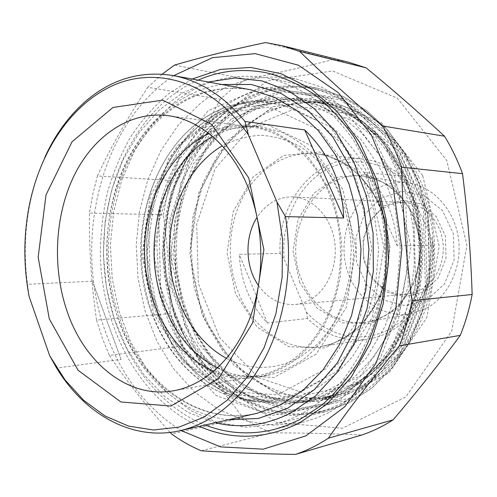 <?xml version="1.0" encoding="UTF-8"?>
<svg xmlns="http://www.w3.org/2000/svg" width="497" height="497" viewBox="0 0 497 497"><rect width="100%" height="100%" fill="white"/><g stroke="black" fill="none" stroke-linecap="round" stroke-linejoin="round"><path stroke-width="0.37" stroke-dasharray="2.48 1.86" d="M182.585 346.018L175.721 330.083L170.123 313.514L96.536 320.099L102.289 338.09L109.352 355.423L182.585 346.018C204.168 368.494 224.277 392.406 242.915 417.747L171.577 433.98M201.26 450.773L271.561 432.806C261.515 428.88 251.967 423.854 242.915 417.747M265.41 42.574L333.499 59.429L348.534 62.218M162.196 74.14L147.814 87.267L220.258 99.232L232.683 88.466L246.046 79.147L174.435 65.132M163.333 214.791L166.576 197.483L171.148 180.579L97.424 175.957L92.765 194.302L89.46 213.07L163.333 214.791C167.967 247.506 170.235 280.414 170.123 313.514M96.536 320.099C91.361 284.377 89 248.699 89.46 213.07M173.683 75.656C99.555 124.84 72.09 243.101 106.196 333.903C121.703 376.21 146.621 408.404 180.951 430.495M170.148 432.409C146.348 406.099 126.083 380.441 109.352 355.423M97.424 175.957C110.75 147.274 127.549 117.714 147.814 87.267M220.258 99.232C205.634 127.617 189.264 154.735 171.148 180.579M333.499 59.429C304.841 66.884 275.692 73.457 246.046 79.147M271.561 432.806C302.002 432.899 332.083 433.632 361.804 435.012M184.766 325.647L170.713 254.657L180.896 182.952L214.393 121.349L267.448 80.713L332.474 70.941L397.351 98.176L446.791 160.568L466.938 245.388L451.649 331.381L405.776 396.904L342.433 428.246L276.866 422.537L221.594 385.169L184.766 325.647M418.722 177.137C399.899 136.594 365.674 109.222 330.194 102.811L298.231 101.947L267.877 110.887L240.939 128.499L218.842 153.244L202.602 183.412L192.892 217.158L190.084 252.644L194.277 287.987L205.292 321.342L222.693 350.863L245.735 374.75L273.331 391.319L304.009 399.103L335.91 397.028C372.265 388.76 406.092 358.579 423.102 315.44C439.975 272.281 438.273 218.904 418.722 177.137M173.826 102.767C201.857 80.315 233.416 72.146 268.492 78.259C284.501 82.347 299.964 89.267 314.881 99.027C329.238 110.371 342.178 124.213 353.702 140.552C364.183 158.139 372.508 177.373 378.677 198.26L384.473 230.757L385.361 264.062C383.554 286.26 379.279 307.55 372.545 327.914C364.518 347.403 354.554 364.86 342.657 380.304C329.871 394.345 315.955 405.707 300.902 414.405L288.198 420.077L275.226 424.096L246.065 427.178L217.568 422.481L190.91 410.665L167.054 392.599L146.758 369.277L130.599 341.762L118.994 311.159L112.216 278.562L110.421 245.071L113.651 211.778L121.852 179.796L134.842 150.231L152.318 124.182L173.826 102.767M422.754 175.714L439.249 246.251L426.774 317.745L389.052 372.825L336.345 400.017L281.029 396.215L233.807 365.227L202.043 314.763L189.873 254.054L198.725 192.724L227.657 140.446L273.046 106.65L327.97 99.412L382.031 123.194L422.754 175.714M192.171 79.042L168.719 93.684C154.35 105.917 141.701 120.255 130.773 136.7C120.939 154.082 113.148 172.707 107.395 192.569C102.86 212.884 100.5 233.578 100.307 254.65C101.854 328.331 140.148 399.979 199.278 426.351M121.057 359.381L92.467 281.184L121.057 359.381L56.615 368.041M92.467 281.184L27.515 284.309L29.168 296.641M44.923 157.108C37.517 173.422 32.181 190.798 28.907 209.243C24.577 234.093 24.111 259.117 27.515 284.309M209.051 133.587C222.824 127.356 237.231 125.213 252.271 127.164C282.588 131.109 312.228 154.989 327.977 191.072C343.812 227.011 344.682 272.822 330.219 309.296C315.651 345.75 287.229 370.513 257.117 375.862C242.25 378.366 227.85 376.801 213.909 371.166M215.269 422.742L188.692 412.727L164.619 396.376L143.838 374.626L126.946 348.515L114.385 319.086L106.451 287.428L103.333 254.588L105.103 221.656L111.732 189.692L123.082 159.779L138.887 132.997L158.767 110.421L182.15 93.094L208.293 81.999M164.041 306.425L153.902 254.613L161.227 202.267L185.145 157.965L222.389 129.835L267.001 124.492L310.426 145.143L342.849 189.388L355.945 248.202L346.154 307.773L316.229 354.075L273.971 377.496L229.086 374.974L190.339 349.198L164.041 306.425M212.132 119.97C223.308 111.378 235.466 105.159 248.599 101.307L278.053 97.412L308.065 102.637L336.749 117.211L362.089 140.688L382.15 171.85L395.258 208.728L400.29 248.724L396.811 288.875L385.138 326.212L366.308 358.107L341.899 382.516L313.812 398.153L284.029 404.508L254.452 401.725C203.198 388.635 164.662 336.158 156.182 276.661C147.758 217.096 169.228 153.356 212.132 119.97M217.431 368.041C233.323 375.918 249.979 378.403 267.392 375.496C280.339 372.439 292.702 366.842 304.468 358.704C315.657 349.174 325.429 337.525 333.779 323.771C341.104 309.01 346.378 293.056 349.602 275.91L351.273 249.687C350.012 214.294 337.27 180.635 316.875 157.319C306.133 146.565 294.472 138.234 281.886 132.339L262.559 127.108C244.953 124.846 228.328 128.002 212.691 136.569M153.641 306.133C170.98 353.292 213.834 385.423 257.583 377.266C270.61 374.185 283.041 368.532 294.883 360.3C306.146 350.658 315.974 338.873 324.379 324.939C331.754 309.991 337.059 293.826 340.308 276.45L341.992 249.879C340.973 231.969 337.749 214.747 332.313 198.216C325.709 182.442 317.384 168.464 307.345 156.294C296.529 145.41 284.787 136.986 272.126 131.022L252.687 125.741C215.344 120.721 179.448 143.708 160.183 180.523C140.993 217.518 138.582 266.081 153.641 306.133M198.123 80.135C187.574 84.782 177.69 90.839 168.477 98.307C121.616 136.843 97.747 207.249 104.774 274.394C111.987 341.451 150.311 403.117 205.186 425.022M328.921 412.541L316.589 417.989L303.996 421.934L274.419 425.308L245.481 420.909L218.363 409.379L194.072 391.58L173.385 368.501L156.897 341.203L145.031 310.793L138.079 278.37L136.197 245.027L139.433 211.877L147.727 180.02L160.904 150.566L178.64 124.629L200.477 103.314C229.185 80.794 261.472 72.773 297.33 79.253L321.211 87.062C336.761 94.89 351.304 105.401 364.835 118.59C377.54 133.208 388.412 149.914 397.445 168.707C405.223 188.444 410.578 209.218 413.516 231.03L414.299 263.957C412.411 285.893 408.049 306.922 401.222 327.038C393.096 346.285 383.025 363.537 371.023 378.795C358.126 392.673 344.092 403.924 328.921 412.541M330.337 403.62L380.273 358.126L408.223 286.955L405.956 206.696L374.079 137.514L321.758 95.368L262.317 87.081L208.262 110.682L168.613 158.692L148.603 221.382L150.417 288.527L173.788 349.919L216.027 395.457L271.362 415.672L330.337 403.62M307.494 318.496L306.369 312.048L284.234 259.422L280.134 253.383L239.312 254.346C240.803 281.631 250.159 304.524 267.386 323.019L307.494 318.496C324.572 335.146 344.464 342.098 367.177 339.339L320.211 346.552C328.126 345.34 335.767 342.706 343.129 338.656C374.595 321.534 394.481 276.736 387.952 233.776C381.59 190.767 350.348 157.425 316.465 153.853C287.061 150.647 258.602 168.179 243.257 196.427C227.98 224.793 226.166 262.099 238.411 292.634C252.389 328.256 286.104 352.031 320.211 346.552C357.722 341.439 390.002 298.206 388.871 248.879C388.095 199.552 354.156 157.543 316.465 153.853L363.68 159.139C377.341 160.742 389.921 166.34 401.421 175.938L405.819 182.517L431.775 238.467L433.502 245.164L397.215 245.754C395.146 215.064 384.069 190.643 363.997 172.484L401.421 175.938M267.386 323.019L239.312 254.346M363.997 172.484L397.215 245.754M405.819 182.517C381.615 158.475 346.366 155.723 320.776 173.155C295.125 190.612 280.762 225.588 284.234 259.422M306.369 312.048C327.368 336.283 361.344 344.346 389.567 329.101C417.766 313.974 436.043 275.984 431.775 238.467M280.134 253.383C276.723 201.925 317.024 153.008 363.68 159.139M433.502 245.164C435.484 281.762 416.635 317.515 389.263 331.853C382.174 335.674 374.813 338.171 367.177 339.339M373.185 190.742C384.206 183.778 396.115 181.194 408.913 182.983C433.086 186.592 454.339 209.566 458.396 238.119C462.552 266.647 448.723 296.268 426.482 308.227L411.448 313.663C383.641 319.043 355.734 299.064 347.055 269.79C338.171 240.579 349.236 206.087 373.185 190.742M251.24 126.766L215.095 168.763L196.731 224.104L198.346 283.532L219.705 337.693L258.129 377.44L308.072 394.525L360.785 383.262L405.018 343.185L429.619 281.327L427.65 211.852L399.619 151.722L353.268 114.571L300.095 106.644L251.24 126.766M229.179 114.385L190.053 160.929L170.272 221.836L172.037 287.111L195.104 346.744L236.746 390.859L291.205 410.286L349.111 398.395L398.041 354.212L425.389 285.321L423.195 207.721L392.034 140.769L340.78 99.841L282.402 91.634L229.179 114.385M248.45 124.082C272.754 106.085 299.809 99.468 329.604 104.246C343.775 107.563 357.455 113.273 370.625 121.374C383.305 130.798 394.736 142.316 404.918 155.921C419.244 177.994 428.389 203.056 432.353 231.111C433.831 249.73 433.067 268.181 430.073 286.452C425.83 304.307 419.605 320.944 411.404 336.37C397.886 358.337 380.28 375.415 360.368 386.43C352.211 390.623 343.843 393.686 335.264 395.618L309.824 398.01L284.924 393.972L261.565 383.995L240.616 368.749L222.768 349.031L208.572 325.734L198.409 299.778L192.556 272.114L191.159 243.704L194.265 215.512L201.788 188.493L213.561 163.625L229.26 141.85L248.45 124.082M218.04 112.732L271.586 89.597L330.387 97.841L382.075 139.328L413.529 207.292L415.753 286.104L388.163 356.026L338.83 400.806L280.501 412.771L225.694 392.984L183.828 348.223L160.643 287.788L158.86 221.662L178.721 159.941L218.04 112.732M226.595 358.405C250.413 370.663 274.673 370.389 299.387 357.585L317.092 344.508C327.803 333.288 336.674 319.956 343.7 304.506C349.434 288.148 352.708 270.971 353.522 252.961C352.833 234.926 349.671 217.624 344.036 201.043L332.623 178.572C323.118 165.327 312.222 154.586 299.927 146.354C287.129 139.756 273.984 136.06 260.496 135.259C247.121 136.103 234.367 139.626 222.246 145.82M226.297 111.632C253.451 90.92 283.849 83.502 317.49 89.379L340.283 96.611C355.125 103.892 368.998 113.683 381.913 125.996C394.04 139.638 404.421 155.244 413.057 172.801C420.505 191.239 425.656 210.653 428.513 231.049L429.365 261.863C427.65 282.408 423.581 302.126 417.169 321.012C409.516 339.097 400.004 355.336 388.635 369.731C376.409 382.845 363.083 393.5 348.646 401.7L336.332 407.118L323.74 410.982L295.69 414.026L268.218 409.845L242.461 398.998L219.363 382.274L199.688 360.586L184.008 334.922L172.745 306.314L166.178 275.81L164.47 244.449L167.663 213.288L175.696 183.374L188.382 155.76L205.404 131.5L226.297 111.632M218.866 110.508L197.899 130.574L180.827 155.058L168.104 182.921L160.053 213.095L156.853 244.53L158.574 276.158L165.159 306.935L176.46 335.798L192.196 361.698L211.939 383.597L235.124 400.495L260.987 411.473L288.577 415.728L316.763 412.684L329.418 408.795L341.799 403.34C356.312 395.072 369.712 384.324 382.007 371.091L398.147 348.285C407.298 331.195 414.281 312.706 419.114 292.826C422.574 272.449 423.574 251.842 422.115 231.006C418.182 200.036 407.944 171.011 392.574 146.621C381.503 131.301 369.047 118.305 355.225 107.625C340.849 98.418 325.926 91.864 310.451 87.969C276.649 82.073 246.121 89.584 218.866 110.508M420.953 289.732C436.9 280.935 446.263 259.217 442.411 239.032C438.652 218.823 422.4 203.435 404.856 202.602C397.364 202.273 390.375 204.118 383.877 208.137C367.631 218.27 359.561 241.213 364.804 261.285C369.942 281.383 387.871 295.926 406.627 294.205L413.964 292.739L420.953 289.732M384.162 205.975L402.11 200.142L420.76 203.845L436.31 216.649L445.424 236.112L446.051 258.198L438.056 278.19L423.251 291.938L404.838 296.777L386.579 292.043L371.98 278.947L363.661 260.155L363.077 239.2L370.321 219.935L384.162 205.975M380.652 198.26L364.363 214.81L355.858 237.541L356.548 262.242L366.314 284.433L383.51 299.964L405.086 305.68L426.948 300.064L444.591 283.812L454.14 260.049L453.394 233.77L442.516 210.641L423.984 195.514L401.862 191.246L380.652 198.26M258.552 285.638C268.243 298.983 280.463 305.264 295.224 304.487C300.679 303.984 305.903 302.263 310.88 299.337C328.331 289.117 338.631 263.522 334.351 239.697C330.176 215.841 312.284 197.775 293.131 196.887C278.308 196.675 266.317 203.447 257.148 217.22M405.477 175.907C425.277 218.537 427.016 273.083 409.932 317.136C392.711 361.176 358.474 391.916 321.745 400.259L295.765 402.725L270.343 398.557L246.518 388.263L225.153 372.551L206.963 352.255L192.488 328.281L182.126 301.58L176.149 273.133L174.702 243.915L177.827 214.921L185.456 187.12L197.408 161.513L213.368 139.073L232.894 120.74C257.713 102.084 285.384 95.225 315.912 100.164C351.758 106.631 386.405 134.519 405.477 175.907M231.167 119.1L193.302 163.948L174.124 222.799L175.839 285.912L198.185 343.52L238.473 386.014L291.049 404.564L346.794 392.897L393.767 350.236L419.971 283.973L417.859 209.411L387.989 144.994L338.768 105.457L282.557 97.337L231.167 119.1M228.577 112.956L282.352 89.907L341.389 98.133L393.264 139.483L424.817 207.212L427.041 285.732L399.346 355.423L349.82 400.066L291.254 412.019L236.218 392.326L194.172 347.72L170.887 287.471L169.104 221.544L189.071 160.015L228.577 112.956M226.272 110.75L205.236 130.779L188.108 155.213L175.348 183.02L167.278 213.138L164.078 244.512L165.812 276.071L172.44 306.779L183.797 335.568L199.608 361.387L219.438 383.206L242.71 400.023L268.672 410.913L296.349 415.094L324.616 411.976L348.975 402.949L371.799 388.095L392.09 367.737L408.894 342.508L421.375 313.34L428.88 281.414L430.992 248.109L427.594 214.909L418.859 183.281L405.254 154.604L387.48 130.021L366.413 110.44L343.029 96.449L318.328 88.348C284.359 82.372 253.669 89.839 226.272 110.75M165.886 112.546C191.115 92.417 219.394 84.832 250.737 89.783C202.229 81.148 155.437 110.483 130.164 158.058C105.016 205.907 101.512 268.939 120.585 321.217C142.838 383.653 199.44 426.594 257.036 413.299C198.402 426.799 141.26 383.373 119.081 320.95C91.815 249.14 110.961 155.934 165.886 112.546M221.811 84.478C177.851 91.206 140.639 126.089 121.659 172.316C102.885 218.804 102.146 275.034 119.491 322.659C138.377 374.719 180.107 414.784 228.67 419.71M152.995 315.055C127.176 248.922 145.515 162.705 197.253 123.293C208.057 114.925 219.798 108.874 232.478 105.153L260.906 101.425L289.844 106.6L317.471 120.889L341.868 143.838L361.164 174.248L373.775 210.194L378.621 249.159L375.291 288.279L364.084 324.671L345.98 355.777L322.503 379.621L295.448 394.935L266.74 401.197L238.193 398.551C200.223 389.194 168.52 356.461 152.995 315.055M153.498 313.327L182.946 361.754L226.607 391.35L277.575 394.817L325.97 368.65L360.487 315.955L371.843 247.699L356.691 180.33L319.335 130.009L269.641 107.017L219.028 113.689L177.1 145.925L150.336 196.054L142.167 254.986L153.498 313.327M299.778 282.768L293.044 251.352L298.026 219.575L313.967 193.084L338.295 176.913L366.718 174.652L393.68 187.524L413.367 213.524L421.201 247.388L415.293 281.687L397.097 308.879L370.886 323.41L342.365 322.913L317.167 308.252L299.778 282.768M302.48 281.768C313.868 309.563 341.588 327.274 368.606 321.758L376.894 319.453L384.864 315.8C408.944 302.642 423.997 269.666 419.456 237.864C415.026 206.038 391.903 180.529 365.792 176.646C316.968 167.626 279.867 233.478 302.48 281.768M235.46 293.715L227.073 252.892L233.211 211.629L253.041 176.994L283.576 155.462L319.658 151.952L354.299 168.483L379.845 202.751L390.077 247.792L382.392 293.416L358.797 329.262L325.113 347.956L288.856 346.713L257.16 327.088L235.46 293.715M188.071 314.57C209.653 372.296 265.181 411.74 321.435 398.743C330.101 396.792 338.556 393.686 346.8 389.424C366.929 378.236 384.734 360.841 398.414 338.445C406.714 322.715 413.007 305.736 417.306 287.514C420.338 268.865 421.102 250.034 419.605 231.024C416.809 212.238 411.901 194.383 404.869 177.46C396.749 161.357 387.02 147.087 375.682 134.637L357.126 119.087C343.8 110.85 329.983 105.047 315.663 101.692C268.392 93.237 222.457 120.081 197.731 163.923C173.086 208.013 169.539 266.324 188.071 314.57M185.095 315.657L172.95 254.414L181.753 192.544L210.573 139.8L255.812 105.662L310.6 98.325L364.574 122.299L405.266 175.335L421.76 246.593L409.311 318.819L371.644 374.421L319.031 401.812L263.845 397.911L216.754 366.593L185.095 315.657M333.518 391.17C314.98 400.625 296.044 404.415 276.717 402.545C231.608 398.308 192.482 362.493 174.677 315.427C158.263 272.226 158.978 220.979 176.746 178.783C194.7 136.818 229.788 105.451 270.822 99.624L294.423 99.276L318.049 104.699L340.743 115.931L361.518 132.78L379.379 154.729L393.431 180.964L402.924 210.393L407.341 241.697L406.44 273.425L400.278 304.083L389.201 332.282L373.825 356.796L354.951 376.651L333.518 391.17M174.478 316.254L206.1 367.525L253.135 399.079L308.27 403.048L360.859 375.508L398.526 319.54L410.963 246.804L394.456 175.037L353.758 121.641L299.803 97.524L245.058 104.942L199.887 139.315L171.13 192.395L162.345 254.638L174.478 316.254M313.489 390.077C327.908 381.472 341.017 370.135 352.82 356.045L367.811 331.797C375.906 313.663 381.503 294.255 384.61 273.592C386.157 252.6 385.007 231.826 381.162 211.262C375.819 191.27 368.159 172.919 358.182 156.201C347.092 140.775 334.524 127.971 320.472 117.783L298.312 106.638C282.93 101.978 267.554 100.282 252.19 101.556C212.101 107.271 177.796 138.278 160.239 179.833C142.869 221.606 142.179 272.381 158.251 315.166C175.677 361.785 213.958 397.221 258.03 401.377C276.91 403.21 295.398 399.445 313.489 390.077M158.332 314.738L146.677 254.918L155.083 194.501L182.641 143.055L225.862 109.862L278.127 102.867L329.542 126.368L368.246 178.069L383.945 247.413L372.16 317.664L336.376 371.824L286.297 398.606L233.658 394.916L188.649 364.438L158.332 314.738M335.91 397.028L321.745 400.259L344.551 392.189C359.256 384.106 372.744 373.309 385.013 359.797C396.308 344.881 405.496 328.014 412.572 309.196C418.238 289.577 421.257 269.275 421.642 248.289C420.45 227.334 416.641 207.156 410.224 187.76C402.427 169.222 392.593 152.709 380.721 138.228C367.935 125.182 354.038 114.9 339.022 107.371L315.912 100.164L330.194 102.811M275.226 424.096L324.616 411.976L349.099 402.912L372.011 388.014L392.357 367.625L409.193 342.396L421.686 313.247L429.191 281.358L431.309 248.102L427.905 214.952L419.17 183.362L405.558 154.704L387.753 130.121L366.631 110.514L343.154 96.486L318.328 88.348L268.492 78.259M28.435 209.995L28.907 209.243M252.271 127.164L168.222 115.683M257.117 375.862L173.596 390.772M254.452 401.725L238.193 398.551C199.719 389.095 167.868 356.2 152.337 314.794C120.137 234.634 156.903 126.101 232.478 105.153L248.599 101.307M262.559 127.108L252.687 125.741M267.392 375.496L257.583 377.266M273.859 429.526L303.996 421.934M266.92 72.897L297.33 79.253M411.448 313.663L368.606 321.758C389.897 316.887 405.384 302.524 415.07 278.668L418.511 266.1L419.94 245.561C418.486 231.708 414.666 218.879 408.466 207.075C401.098 196.346 392.282 187.953 382.013 181.883L365.792 176.646L408.913 182.983M335.264 395.618L321.435 398.743L344.017 390.797C358.586 382.82 371.949 372.147 384.106 358.778C395.308 344.017 404.415 327.312 411.435 308.668C417.051 289.229 420.052 269.107 420.431 248.314C419.244 227.539 415.473 207.547 409.106 188.332C401.371 169.968 391.624 153.61 379.857 139.278C367.19 126.375 353.417 116.211 338.544 108.781L315.663 101.692L329.604 104.246M175.068 315.545C192.873 362.63 231.913 398.333 276.717 402.545L258.03 401.377C213.816 397.209 175.472 361.729 158.04 315.104L148.286 277.512L146.603 238.28L153.076 199.831C160.27 176.373 167.564 162.923 178.373 147.634C197.943 121.846 222.544 106.488 252.19 101.556L270.822 99.624C246.854 103.339 225.843 114.223 207.789 132.264L193.855 148.765L185.344 162.041L170.285 197.849L163.407 237.063L165.035 277.152L175.068 315.545M317.49 89.379L310.451 87.969M323.74 410.982L316.763 412.684M404.856 202.602L293.131 196.887M406.627 294.205L295.224 304.487"/><path stroke-width="0.75" d="M170.148 432.409L171.577 433.98C180.945 440.752 190.842 446.343 201.26 450.773C227.93 452.624 259.322 453.842 295.442 454.426C306.742 450.586 317.695 445.188 328.306 438.23L393.071 419.878C382.994 426.333 372.57 431.377 361.804 435.012L295.442 454.426M472.15 294.491C469.448 308.73 465.49 322.36 460.278 335.382L399.364 345.813C404.9 331.474 409.093 316.44 411.957 300.716L472.15 294.491C470.839 254.042 467.634 213.76 462.514 173.646L401.607 167.191C396.401 152.461 390.015 138.713 382.448 125.958L444.511 136.215C451.63 147.814 457.631 160.295 462.514 173.646M348.534 62.218L366.127 67.84L299.623 51.421L281.855 45.631L265.41 42.574C230.403 49.998 200.08 57.522 174.435 65.132L162.196 74.14M180.951 430.495L220.531 446.884L263.242 449.17L305.91 435.863L344.806 406.726L375.968 363.226L395.817 308.774L401.887 248.481L393.357 188.487L371.29 134.886L338.376 92.697L298.324 65.175L255.141 53.633L212.567 57.664L173.683 75.656M399.364 345.813C372.11 378.652 348.422 409.46 328.306 438.23M401.607 167.191C402.688 211.48 406.142 255.986 411.957 300.716M299.623 51.421C323.255 74.407 350.863 99.257 382.448 125.958M444.511 136.215C419.151 112.738 393.028 89.951 366.127 67.84M393.071 419.878C416.498 392.468 438.907 364.301 460.278 335.382M199.278 426.351C231.844 440.497 265.181 439.41 299.293 423.09L327.107 404.005L351.311 377.024L370.395 343.241L383.094 304.294L388.505 262.31L386.212 219.693L376.391 178.92L359.71 142.291L337.314 111.726L310.644 88.615L281.277 73.761L250.792 67.43L220.668 69.387L192.171 79.042M248.425 134.911C213.176 83.024 158.841 66.107 114.875 84.689C70.742 103.5 38.58 153.144 28.435 209.995C23.434 238.877 23.682 267.765 29.168 296.641L49.65 355.697L56.615 368.041C84.676 414.206 132.233 441.578 180.038 430.706C214.754 422.4 243.188 397.973 265.342 357.411C285.645 317.54 293.354 265.218 285.477 216.586L276.978 202.049L248.425 134.911L244.946 121.423L304.723 129.941C329.759 154.3 342.737 183.66 343.651 218.028L304.723 129.941M343.651 218.028L285.477 216.586M244.946 121.423C223.7 95.834 199.751 80.539 173.099 75.55C140.589 70.493 111.409 79.085 85.571 101.32C68.723 116.074 55.173 134.675 44.923 157.108M247.543 186.102C264.267 226.023 265.243 277.121 250.047 317.602C234.752 358.064 204.944 385.218 173.596 390.772C128.642 399.041 85.111 363.593 67.48 312.42C52.154 268.902 54.496 216.35 73.879 176.087C93.349 136.035 129.829 110.626 168.222 115.683C199.775 119.765 230.919 146.012 247.543 186.102M49.296 318.888L78.097 370.277L120.864 401.961L170.931 406.055L218.637 378.584L252.737 322.615L263.895 249.817L248.761 177.92L211.703 124.38L162.662 100.139L112.974 107.47L72.028 141.8L46.016 194.886L38.163 257.179L49.296 318.888M276.978 202.049L282.532 239.293L282.147 277.239L275.86 313.992L264.056 347.745L247.456 376.937L227.005 400.371L203.782 417.231L178.939 427.122L153.561 429.998L128.68 426.14L105.171 416.057L83.788 400.42L65.126 380.019L49.65 355.697M213.909 371.166C173.273 354.454 145.664 305.189 144.621 253.743C143.558 202.304 169.123 151.952 209.051 133.587M208.293 81.999L234.864 77.992L262.087 80.912L288.844 91.032L313.893 108.296L335.966 132.258L353.845 162.022L366.482 196.284L373.11 233.391L373.315 271.443L367.097 308.463L354.846 342.576L337.339 372.141L315.607 395.873L290.838 412.926C265.771 425.519 240.579 428.787 215.269 422.742M212.691 136.569C161.351 163.929 139.725 244.741 163.96 305.313C175.267 334.288 193.091 355.2 217.431 368.041M205.186 425.022C227.284 433.651 250.177 435.155 273.859 429.526L286.701 425.494L299.281 419.878L321.894 405.049C336.065 392.524 348.652 377.503 359.648 359.99C369.513 341.253 377.074 320.938 382.33 299.045C386.119 276.593 387.262 253.855 385.771 230.838C382.752 208.069 377.254 186.394 369.271 165.805L354.367 137.601C342.551 120.684 329.281 106.339 314.545 94.567C299.231 84.422 283.358 77.203 266.92 72.897C242.896 68.145 219.966 70.555 198.123 80.135M222.246 145.82C189.028 165.327 168.489 208.895 169.359 253.24C170.303 297.579 192.612 340.271 226.595 358.405M257.148 217.22C244.418 236.696 245.033 266.696 258.552 285.638M173.099 75.55L250.737 89.783L274.748 97.356L297.573 111.005L318.198 130.444L335.643 155.07L349.031 183.971L357.641 215.934L361.008 249.544L358.946 283.253L351.584 315.514L339.333 344.887L322.857 370.147L303.002 390.338L280.73 404.831L257.036 413.299L180.038 430.706M228.67 419.71L258.235 418.474L287.334 408.453L314.297 389.679L337.388 362.779L354.995 329.033L365.792 290.354L368.917 249.152L364.108 208.119L351.739 169.912L332.766 136.917L308.587 110.98L280.88 93.324L251.395 84.509L221.811 84.478M281.855 45.631L349.205 62.386"/></g></svg>
